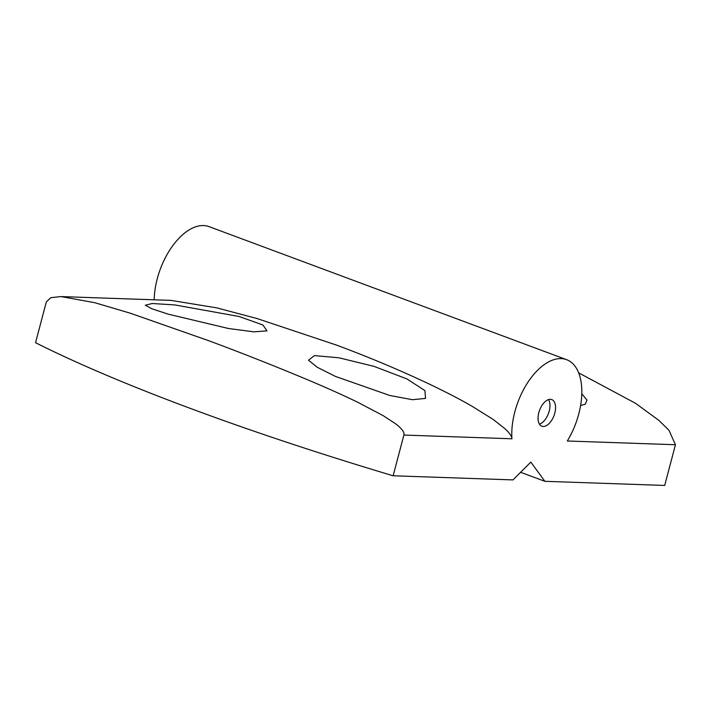 <?xml version="1.0" encoding="UTF-8"?>
<svg xmlns="http://www.w3.org/2000/svg" width="711" height="711" viewBox="0 0 711 711"><rect width="100%" height="100%" fill="white"/><g stroke="black" fill="none" stroke-linecap="round" stroke-linejoin="round"><path stroke-width="1.07" d="M578.683 372.866L635.438 403.244L658.813 420.317L668.989 430.306L675.45 444.731L567.307 440.998A56.791 30.831 -69.6 0 0 566.605 359.677L209.016 226.622A56.791 30.831 -69.6 0 0 203.559 225.556A56.791 30.831 -69.6 0 0 154.198 299.802M520.612 472.291L544.857 481.311L664.696 485.444L675.45 444.731M580.611 405.51L585.233 404.212L586.993 400.035L581.802 393.832M335.485 376.439L389.832 395.494L412.478 399.706L425.534 398.4L424.902 390.579L406.852 378.901L373.897 366.325L338.996 357.811L314.449 355.589L308.512 360.21L317.266 367.276L335.485 376.439M167.867 314.066L228.4 328.491L253.845 331.841L267.052 330.846L262.848 324.971L239.234 316.528L174.879 304.93L152.243 303.508L145.302 305.232L151.932 308.787L167.867 314.066M167.156 300.246L170.453 300.3L216.873 307.89L257.115 318.564L336.134 344.968C367.231 356.495 397.476 369.142 426.858 382.918C444.002 391.032 458.826 398.667 471.322 405.821L493.167 419.437L504.739 428.502C509.36 432.759 511.76 436.19 511.938 438.785A56.791 30.831 -69.6 0 1 561.148 358.611A56.791 30.831 -69.6 0 1 566.605 359.677M543.222 426.476A14.193 7.705 -69.6 0 1 541.853 426.209A14.193 7.705 -69.6 0 1 539.169 411.411A14.193 7.705 -69.6 0 1 550.394 399.324A14.193 7.705 -69.6 0 1 551.754 399.591A14.193 7.705 -69.6 0 1 554.438 414.389A14.193 7.705 -69.6 0 1 543.222 426.476M539.445 424.129A14.193 7.705 110.4 0 0 548.439 413.509A14.193 7.705 110.4 0 0 548.581 399.591M544.857 481.311L530.833 462.079L512.978 479.907L393.139 475.775L403.892 435.061C404.621 432.261 401.786 428.449 395.378 423.623L383.14 415.633L357.651 402.222C342.738 395.005 325.629 387.344 306.325 379.239C272.713 365.196 240.042 352.309 208.305 340.56L130.406 313.24L94.776 302.699L61.03 296.576L50.721 297.687L46.304 302.006L35.55 342.72A627.04 93.763 14.8 0 0 393.139 475.775M511.938 438.785L403.892 435.061M62.008 296.62L170.453 300.362"/></g></svg>

